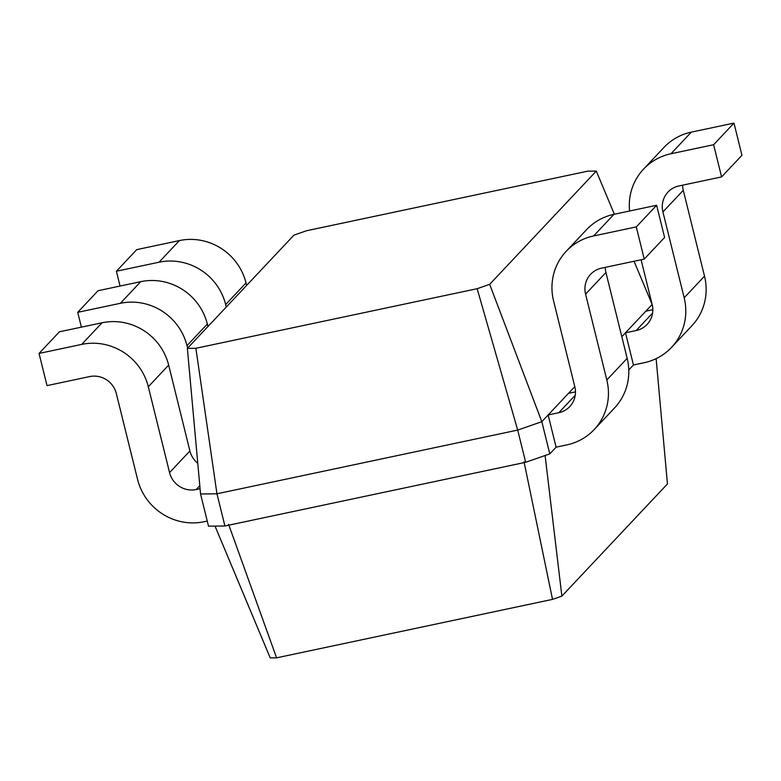 <?xml version="1.0" encoding="UTF-8"?>
<svg xmlns="http://www.w3.org/2000/svg" width="781" height="781" viewBox="0 0 781 781"><rect width="100%" height="100%" fill="white"/><g stroke="black" fill="none" stroke-linecap="round" stroke-linejoin="round"><path stroke-width="1.17" d="M477.152 288.697L489.677 284.333L596.284 171.068L587.771 171.166L306.503 230.746L293.978 235.11L187.372 348.375L195.885 348.287L477.152 288.697L517.696 430.087L541.829 421.681L574.796 386.654M195.885 348.287L216.952 493.797L517.696 430.087L525.662 462.284L549.795 453.878L556.101 447.171L548.135 414.984L558.805 412.719A22.356 21.556 -136.7 0 0 569.769 406.579A22.356 21.556 -136.7 0 0 574.826 386.741L553.573 300.89A55.89 53.879 43.3 0 1 566.205 251.297A55.89 53.879 43.3 0 1 593.628 235.94L636.281 226.91L644.247 259.097L601.595 268.137A22.356 21.556 -136.7 0 0 590.621 274.277A22.356 21.556 -136.7 0 0 585.574 294.115L606.817 379.966A55.89 53.879 43.3 0 1 594.195 429.56A55.89 53.879 43.3 0 1 566.772 444.916L556.101 447.171M489.677 284.333L541.829 421.681L549.795 453.878M187.372 348.375L200.551 493.982L216.952 493.797L224.918 525.994L525.662 462.284M596.284 171.068L614.364 214.238M634.055 261.254L652.145 304.444M621.813 336.699L652.145 304.473M200.551 493.982L208.517 526.179L224.918 525.994M568.49 393.351L575.47 391.877M628.773 369.96L633.45 364.991L625.483 332.794L636.154 330.539A22.356 21.556 -136.7 0 0 647.117 324.398A22.356 21.556 -136.7 0 0 652.164 304.561L641.084 259.77M645.838 311.17L652.818 309.696M200.073 488.721L196.197 489.541A22.356 21.556 43.3 0 1 169.555 472.593L148.312 386.751A55.89 53.879 -136.7 0 0 81.712 344.392L39.05 353.432L47.016 385.619L89.678 376.579A22.356 21.556 43.3 0 1 116.32 393.526L137.563 479.378A55.89 53.879 -136.7 0 0 204.163 521.728L207.258 521.073M524.022 461.766L552.518 599.378L561.871 596.118L667.452 483.937L656.118 358.655M228.599 524.344L276.581 657.836L552.518 599.378M629.584 211.007A55.89 53.879 43.3 0 1 643.554 169.116L663.909 147.482A55.89 53.879 43.3 0 1 691.322 132.135L733.984 123.095L741.95 155.292L721.595 176.916L678.933 185.956A22.356 21.556 -136.7 0 0 667.97 192.097A22.356 21.556 -136.7 0 0 662.923 211.934L684.166 297.776A55.89 53.879 43.3 0 1 671.533 347.379A55.89 53.879 43.3 0 1 644.12 362.735L633.45 364.991M682.623 185.175A22.356 21.556 -136.7 0 0 683.268 190.3L704.521 276.152A55.89 53.879 43.3 0 1 691.888 325.755L671.533 347.379M566.205 251.297L586.56 229.673A55.89 53.879 43.3 0 1 613.973 214.316L656.636 205.276L664.602 237.473L644.247 259.097M605.275 267.356A22.356 21.556 -136.7 0 0 605.929 272.491L627.172 358.333A55.89 53.879 43.3 0 1 614.549 407.936L594.195 429.56M643.554 169.116A55.89 53.879 43.3 0 1 670.967 153.759L713.629 144.719L721.595 176.916M246.63 285.416L246.015 282.937A55.89 53.879 -136.7 0 0 179.405 240.577L136.753 249.617L116.398 271.241L120.059 286.051M226.275 307.05L225.66 304.561A55.89 53.879 -136.7 0 0 159.051 262.211L116.398 271.241M197.778 463.279A22.356 21.556 43.3 0 1 189.91 450.969L168.667 365.118A55.89 53.879 -136.7 0 0 102.067 322.768L59.405 331.798L39.05 353.432M207.951 326.517L207.336 324.027A55.89 53.879 -136.7 0 0 140.736 281.668L98.074 290.708L77.719 312.332L81.39 327.141M187.596 348.141L186.981 345.661A55.89 53.879 -136.7 0 0 120.381 303.301L77.719 312.332M545.099 455.518L561.871 596.118M215.029 526.101L270.226 657.905L276.581 657.836M636.281 226.91L656.636 205.276M713.629 144.719L733.984 123.095M558.805 412.719L575.236 395.264M636.154 330.539L652.584 313.074M199.799 485.704L196.197 489.541M189.91 450.969L169.555 472.593M606.817 379.966L627.172 358.333M585.574 294.115L605.929 272.491M593.628 235.94L613.973 214.316M684.166 297.776L704.521 276.152M662.923 211.934L683.268 190.3M670.967 153.759L691.322 132.135M179.405 240.577L159.051 262.211M246.015 282.937L225.66 304.561M102.067 322.768L81.712 344.392M168.667 365.118L148.312 386.751M140.736 281.668L120.381 303.301M207.336 324.027L186.981 345.661"/></g></svg>
